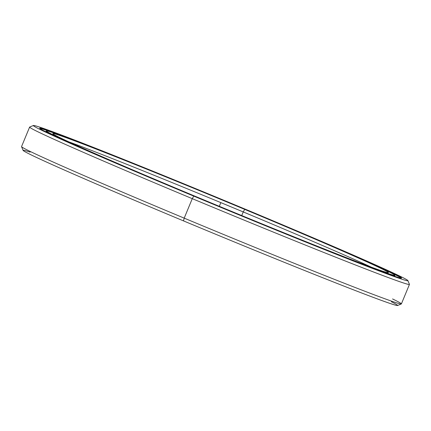 <?xml version="1.0" encoding="UTF-8"?>
<svg xmlns="http://www.w3.org/2000/svg" width="431" height="431" viewBox="0 0 431 431"><rect width="100%" height="100%" fill="white"/><g stroke="black" fill="none" stroke-linecap="round" stroke-linejoin="round"><path stroke-width="0.65" d="M68.798 141.842A178.752 3.4 -157.5 0 1 243.24 211.933L244.716 209.391A181.607 3.453 22.5 0 0 52.851 133.691A181.607 3.453 22.5 0 0 196.547 196.843A181.607 3.453 -157.5 0 1 54.575 133.825A181.607 3.453 -157.5 0 1 244.716 209.391A181.607 3.453 -157.5 0 1 386.682 272.408A181.607 3.453 -157.5 0 1 196.547 196.843A181.607 3.453 22.5 0 0 388.358 272.661A181.607 3.453 22.5 0 0 244.716 209.391L243.24 211.933A178.752 3.4 22.5 0 0 68.798 141.842M196.547 196.843L195.642 196.606A188.439 3.583 -157.5 0 1 46.591 130.954A188.439 3.583 -157.5 0 1 245.622 209.622A188.439 3.583 -157.5 0 1 394.721 275.15A188.439 3.583 -157.5 0 1 195.642 196.606A188.439 3.583 22.5 0 0 392.927 275.01A188.439 3.583 22.5 0 0 245.622 209.622A188.439 3.583 22.5 0 0 48.331 131.223A188.439 3.583 22.5 0 0 195.642 196.606L195.566 196.735M394.672 276.282L394.915 275.695A188.794 3.593 -157.5 0 1 384.447 272.656A188.794 3.593 22.5 0 0 394.909 275.619L394.721 275.15M241.737 215.565L243.24 211.933L241.737 215.565M371.317 267.15A178.752 3.4 22.5 0 0 243.24 211.933A178.752 3.4 -157.5 0 1 371.317 267.15M46.591 130.954L46.128 131.148A188.794 3.593 22.5 0 0 55.621 136.455A188.794 3.593 -157.5 0 1 46.069 131.196L45.826 131.784M392.56 298.947A205.56 3.911 -157.5 0 1 401.315 303.963A205.56 3.911 -157.5 0 1 184.204 218.14L192.274 198.659L184.204 218.14A205.56 3.911 22.5 0 0 401.38 303.909L409.45 284.422A205.56 3.911 -157.5 0 1 192.274 198.659L193.745 196.116A202.705 3.857 -157.5 0 1 33.419 125.491A202.705 3.857 -157.5 0 1 247.513 210.118A202.705 3.857 22.5 0 0 35.288 125.782A202.705 3.857 22.5 0 0 193.745 196.116L192.274 198.659A205.56 3.911 22.5 0 0 409.445 284.341L407.898 280.608A202.705 3.857 -157.5 0 1 193.745 196.116A202.705 3.857 22.5 0 0 405.97 280.452A202.705 3.857 22.5 0 0 247.513 210.118A202.705 3.857 -157.5 0 1 407.898 280.608M391.391 301.765A202.705 3.857 -157.5 0 1 183.487 220.882L184.204 218.14L183.487 220.882A202.705 3.857 22.5 0 0 397.581 305.509L401.315 303.963M56.984 134.036A195.518 3.717 22.5 0 0 39.975 128.557A195.518 3.717 -157.5 0 1 56.984 134.036M246.532 210.005L246.607 209.881A195.873 3.728 22.5 0 0 39.674 128.239A195.873 3.728 22.5 0 0 194.65 196.353A195.873 3.728 -157.5 0 1 41.532 128.384A195.873 3.728 -157.5 0 1 246.607 209.881A195.873 3.728 -157.5 0 1 399.726 277.85A195.873 3.728 -157.5 0 1 194.65 196.353A195.873 3.728 22.5 0 0 401.536 278.124A195.873 3.728 22.5 0 0 246.607 209.881L246.532 210.005M385.19 269.984A195.518 3.717 -157.5 0 1 401.094 278.135A195.518 3.717 22.5 0 0 385.19 269.984M33.419 125.491L29.685 127.037A205.56 3.911 22.5 0 0 192.274 198.659A205.56 3.911 -157.5 0 1 29.62 127.091L21.55 146.578A205.56 3.911 22.5 0 0 184.204 218.14A205.56 3.911 -157.5 0 1 21.555 146.659L23.102 150.392A202.705 3.857 22.5 0 0 183.487 220.882A202.705 3.857 -157.5 0 1 30.127 152.121M219.309 206.309L220.629 203.114M183.487 220.882L184.204 218.14L192.274 198.659L193.745 196.116L194.65 196.353"/></g></svg>

